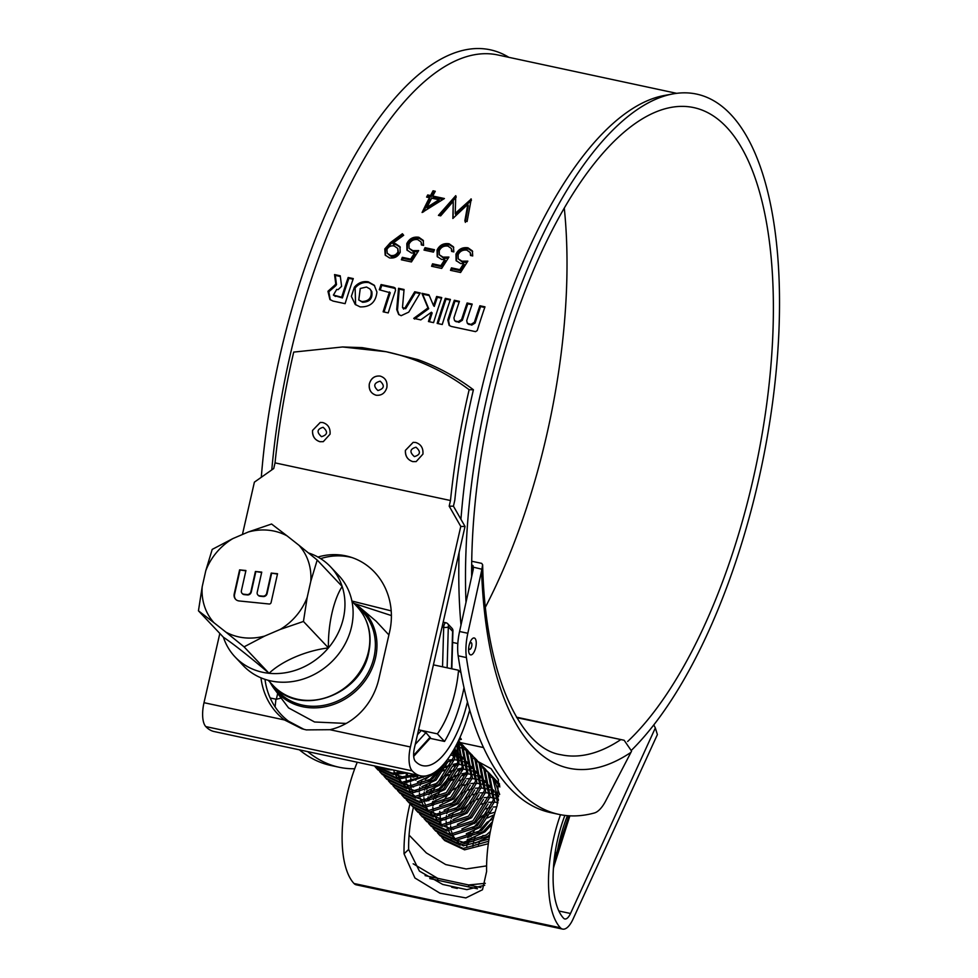 <?xml version="1.0" encoding="UTF-8"?>
<svg xmlns="http://www.w3.org/2000/svg" width="978" height="978" viewBox="0 0 978 978"><rect width="100%" height="100%" fill="white"/><g stroke="black" fill="none" stroke-linecap="round" stroke-linejoin="round"><path stroke-width="1.47" d="M366.53 287.031L360.259 288.473L358.767 299.977L361.799 301.554C368.926 301.31 372.007 297.715 371.065 290.784L369.88 288.913L366.53 287.031M358.767 299.977L362.569 302.251C369.684 302.019 372.765 298.461 371.811 291.578L369.88 288.913M360.136 306.884C370.21 307.214 375.796 302.263 376.933 292.043L374.256 285.246L368.254 281.811C362.862 280.943 358.241 282.752 354.391 287.214L351.359 296.358L355.21 304.451L360.136 306.884M374.623 285.686L368.975 282.642C363.596 281.786 358.975 283.559 355.136 287.997L355.589 304.781M323.119 427.3C316.994 429.061 316.469 432.19 321.517 436.677C327.593 434.855 328.131 431.726 323.119 427.3M323.29 441.665L319.953 441.714L323.278 441.665L330.051 434.195C330.515 428.156 328.082 424.269 322.764 422.545L320.307 422.423L312.532 430.454C312.398 436.347 314.867 440.1 319.94 441.714L319.953 441.701C314.684 439.929 312.214 436.176 312.532 430.454L320.246 422.435M415.992 447.215C409.88 448.988 409.342 452.117 414.391 456.604C420.479 454.77 421.005 451.64 415.992 447.215M416.163 461.579L412.838 461.628L416.163 461.592L422.924 454.122C423.388 448.071 420.956 444.195 415.65 442.472L413.193 442.349L405.405 450.381C405.271 456.274 407.753 460.027 412.826 461.628L412.838 461.628C407.569 459.856 405.088 456.103 405.405 450.381L413.132 442.362M380.149 381.175C373.828 382.936 373.095 386.053 377.924 390.54C384.207 388.718 384.941 385.589 380.149 381.175M380.197 376.09L380.185 376.09C374.647 375.552 371.029 378.18 369.305 383.963C371.09 378.205 374.721 375.589 380.197 376.09C385.466 377.801 387.679 381.677 386.823 387.704C385.014 393.254 381.432 395.76 376.09 395.222C370.882 393.437 368.62 389.684 369.305 383.963C368.792 389.855 371.053 393.608 376.09 395.222L376.383 395.271M459.195 301.994L455.027 301.102A347.838 139.255 102.1 0 0 452.398 308.865A347.838 139.255 102.1 0 0 448.56 320.698L449.55 325.686M471.983 304.733L467.814 303.84A347.838 139.255 102.1 0 0 465.186 311.603A347.838 139.255 102.1 0 0 462.349 320.283L461.592 319.549L458.193 321.664L455.638 321.114L454.525 320.539L453.926 317.911A350.148 140.184 102.1 0 1 456.775 309.17A350.148 140.184 102.1 0 1 459.416 301.358L454.305 300.258A350.148 140.184 102.1 0 0 451.665 308.082A350.148 140.184 102.1 0 0 447.802 320.002L449.146 325.381L451.249 326.432L475.54 331.64L477.227 330.576A350.148 140.184 102.1 0 1 482.337 314.659A350.148 140.184 102.1 0 1 484.978 306.835L479.868 305.747A350.148 140.184 102.1 0 0 477.227 313.559A350.148 140.184 102.1 0 0 474.379 322.3L470.968 324.403L467.313 323.278L466.702 320.65A350.148 140.184 102.1 0 1 469.55 311.921A350.148 140.184 102.1 0 1 472.203 304.097L467.093 302.997A350.148 140.184 102.1 0 0 464.44 310.821A350.148 140.184 102.1 0 0 461.592 319.549M484.77 307.471L480.589 306.579A347.838 139.255 102.1 0 0 477.961 314.341A347.838 139.255 102.1 0 0 475.137 323.021L474.379 322.3M450.21 300.063L446.041 299.17A347.838 139.255 102.1 0 0 443.413 306.933A347.838 139.255 102.1 0 0 438.071 323.596M429.281 295.576L422.63 294.146L428.706 308.706L427.961 307.948L413.731 318.376L420.797 319.892L431.396 312.226A350.148 140.184 102.1 0 0 428.462 321.542L433.572 322.642A350.148 140.184 102.1 0 1 439.098 305.38A350.148 140.184 102.1 0 1 441.75 297.569L436.628 296.468A350.148 140.184 102.1 0 0 433.987 304.28A350.148 140.184 102.1 0 0 433.547 305.625L428.963 294.818L421.897 293.314L427.961 307.948M441.53 298.204L437.362 297.3A347.838 139.255 102.1 0 0 434.733 305.075A347.838 139.255 102.1 0 0 434.281 306.395L433.547 305.625M404 290.148L399.256 289.133L397.484 310.234L399.036 314.745M419.88 293.559L415.442 292.605L405.711 308.693L402.496 307.447L404.061 289.488L398.535 288.302L396.713 309.537L398.645 314.427L401.163 315.686L408.755 312.116L420.247 292.948L414.721 291.762L404.953 307.972M389.513 291.957A350.148 140.184 102.1 0 0 388.645 294.561A350.148 140.184 102.1 0 0 383.119 311.811L388.229 312.911A350.148 140.184 102.1 0 1 393.755 295.662A350.148 140.184 102.1 0 1 395.515 290.442L395.112 288.021L393.853 287.287L381.065 284.549A350.148 140.184 102.1 0 0 379.293 289.769L390.246 292.764A347.838 139.255 102.1 0 0 389.391 295.344A347.838 139.255 102.1 0 0 384.048 312.006M395.418 288.486L381.787 285.38A347.838 139.255 102.1 0 0 380.222 289.965M340.344 276.493L335.283 275.405L336.493 284.647L335.515 285.943L334.769 285.173L327.948 291.285L329.904 299.512L333.058 301.077L345.112 303.657A350.148 140.184 102.1 0 1 350.637 286.407A350.148 140.184 102.1 0 1 353.29 278.596L348.168 277.495A350.148 140.184 102.1 0 0 345.527 285.307A350.148 140.184 102.1 0 0 341.664 297.226L333.4 295.063L336.75 289.378L338.07 289.659L341.603 286.358L340.258 275.796L334.562 274.573L335.747 283.864L334.769 285.173M353.07 279.219L348.889 278.327A347.838 139.255 102.1 0 0 346.261 286.089A347.838 139.255 102.1 0 0 342.434 297.935L341.664 297.226M466.005 602.301A353.608 141.565 -77.9 0 1 508.768 319.39A353.608 141.565 -77.9 0 1 673.011 93.9A353.608 141.565 -77.9 0 1 736.275 560.272A353.608 141.565 -77.9 0 1 632.045 749.698M460.944 519.306A350.148 140.184 -77.9 0 1 501.628 318.791A350.148 140.184 -77.9 0 1 664.258 95.502L673.011 93.9M271.786 469.917A350.148 140.184 -77.9 0 1 311.737 278.058A350.148 140.184 -77.9 0 1 497.826 54.964L676.654 93.326M261.309 477.276A353.608 141.565 -77.9 0 1 302.373 275.111A353.608 141.565 -77.9 0 1 508.866 57.335M260.967 677.827A65.074 59.597 -73.1 0 0 284.525 719.967L301.884 728.757L306.285 729.894L329.879 729.698A65.074 59.597 -73.1 0 0 378.853 678.915L389.623 631.788A65.074 59.597 -73.1 0 0 350.197 556.995A65.074 59.597 -73.1 0 0 317.936 557.044M564.893 815.395A76.015 30.428 102.1 0 0 562.399 822.376A76.015 30.428 102.1 0 0 563.585 918.232A12.665 5.073 102.1 0 0 564.807 918.965A12.665 5.073 102.1 0 0 570.516 913.489L655.333 727.95L657.387 734.588L573.022 919.149A23.032 9.218 102.1 0 1 562.631 929.1A23.032 9.218 102.1 0 1 560.406 927.78A86.382 34.585 102.1 0 1 559.061 818.855A86.382 34.585 102.1 0 1 560.492 814.711M413.401 807.425A76.015 30.428 102.1 0 0 408.645 849.43L419.452 871.141L442.753 884.454L466.848 889.638L484.685 885.249M471.653 576.678A339.782 136.028 -77.9 0 1 513.218 324.097A339.782 136.028 -77.9 0 1 693.793 107.604A339.782 136.028 -77.9 0 1 731.825 555.553A339.782 136.028 -77.9 0 1 627.631 741.507M564.282 208.106A339.782 136.028 -77.9 0 1 525.43 511.286A339.782 136.028 -77.9 0 1 485.479 607.032M357.251 762.241A86.382 34.585 102.1 0 0 352.667 774.576A86.382 34.585 102.1 0 0 354.012 883.501A23.032 9.218 102.1 0 0 356.236 884.821L562.631 929.1M410.002 803.794A86.382 34.585 102.1 0 0 404.048 853.818L414.929 878L439.929 893.171L465.87 897.926L482.496 889.735L486.604 871.52A86.382 34.585 102.1 0 1 497.142 805.566L498.413 779.662L491.127 768.732L478.462 761.801M445.32 298.327A350.148 140.184 102.1 0 0 442.667 306.151A350.148 140.184 102.1 0 0 437.142 323.4L442.252 324.5A350.148 140.184 102.1 0 1 447.777 307.251A350.148 140.184 102.1 0 1 450.43 299.427L445.32 298.327L446.041 299.17M471.237 255.637L470.222 252.52L470.504 255.478L472.716 255.955L472.362 250.894L467.997 247.813C462.484 247.031 458.474 249.145 455.956 254.146L456.09 260.551L460.552 263.522L463.621 263.681L459.819 269.659L451.457 267.862A350.148 140.184 102.1 0 0 450.491 270.331L460.577 272.495L467.839 261.126L461.922 261.175L462.557 262.263L467.007 262.385M470.222 252.52L466.848 250.148C462.887 249.647 459.978 251.163 458.132 254.708L458.217 258.828L461.922 261.175M452.337 251.59L451.323 248.473L451.604 251.432L453.816 251.896L453.462 246.847L449.085 243.754C443.584 242.972 439.574 245.087 437.056 250.099L437.19 256.505L441.64 259.463L444.721 259.622L440.907 265.6L432.557 263.815A350.148 140.184 102.1 0 0 431.591 266.273L441.677 268.437L448.926 257.067L443.022 257.116L443.657 258.204L448.107 258.339M451.323 248.473L447.948 246.101C443.988 245.588 441.078 247.116 439.232 250.661L439.305 254.769L443.022 257.116M433.474 252.116L424.024 250.087A350.148 140.184 102.1 0 1 425.027 247.678L434.476 249.708A350.148 140.184 102.1 0 0 433.474 252.116M422.093 245.099L421.078 241.982L421.359 244.94L423.56 245.417L423.217 240.356L418.841 237.275C413.339 236.48 409.33 238.595 406.811 243.608L406.946 250.013L411.396 252.972L414.476 253.131L410.662 259.121L402.313 257.324A350.148 140.184 102.1 0 0 401.347 259.781L411.432 261.945L418.682 250.588L412.777 250.637L413.413 251.713L417.863 251.847M421.078 241.982L417.704 239.61C413.743 239.109 410.833 240.625 408.987 244.17L409.061 248.278L412.777 250.637M402.398 233.742L403.669 235.27L392.863 243.265L395.515 243.644L399.953 246.676L400.21 252.263C397.936 256.688 394.378 258.583 389.501 257.911L385.173 255.075L384.782 248.925L390.418 242.593L402.398 233.742L403.425 235.441M467.093 221.529L464.819 221.04L467.814 204.378L452.851 218.473L453.266 201.37L440.675 215.857L438.425 215.38L455.748 195.661L455.235 213.363L471.262 198.999L467.093 221.529M430.552 195.563A350.148 140.184 102.1 0 1 433.058 190.796L435.271 191.272A350.148 140.184 102.1 0 0 432.753 196.028L444.415 198.534L422.093 212.495A350.148 140.184 102.1 0 1 429.44 197.703L426.604 197.091A350.148 140.184 102.1 0 1 427.716 194.952L430.552 195.563L431.017 196.994L428.181 196.382A347.838 139.255 102.1 0 0 427.692 197.324M460.993 625.064A350.148 140.184 -77.9 0 1 459.122 552.399M403.633 309.109L402.496 307.447M275.038 462.875A361.664 144.793 102.1 0 1 293.718 352.092L342.606 346.97L386.151 351.713C416.261 358.192 443.926 370.87 469.147 389.733A361.664 144.793 -77.9 0 0 450.479 500.516L275.038 462.875L273.742 468.523L254.39 482.154L242.434 534.489M420.528 775.811L214.133 731.544A86.382 34.585 102.1 0 1 205.796 726.581L412.203 770.86A86.382 34.585 102.1 0 0 420.528 775.811A86.382 34.585 102.1 0 0 469.684 710.004M219.83 633.451L203.999 702.693A23.032 9.218 102.1 0 0 205.796 726.581M342.606 346.97L362.166 347.63L386.151 351.713L417.765 359.562C437.728 366.799 456.274 376.872 473.413 389.757A351.298 140.636 -77.9 0 0 454.807 500.174L453.437 506.188L465.039 526.457L460.785 526.433L410.405 746.972A23.032 9.218 102.1 0 0 412.203 770.86M460.785 526.433L449.183 506.164L450.479 500.516M320.637 558.646A65.074 59.597 106.9 0 1 352.166 557.631M303.962 729.343L288.51 721.177A65.074 59.597 106.9 0 1 264.989 679.331M465.039 526.457L414.379 748.182A12.665 5.073 102.1 0 0 415.369 761.312A76.015 30.428 102.1 0 0 422.704 765.676A76.015 30.428 102.1 0 0 467.46 701.923M499.465 783.867L487.802 771.764M429.574 780.909L441.543 769.613L436.97 771.385M434.855 772.4L425.418 779.27M653.781 724.918L655.333 727.95M453.437 506.188L449.183 506.164M473.413 389.757L469.147 389.733M408.645 849.43L404.048 853.818M451.457 267.862L452.105 268.901L460.467 270.686L464.257 264.745L463.621 263.681M459.819 269.659L460.467 270.686M456.433 261.065L456.579 255.27C459.085 250.295 463.083 248.192 468.584 248.987L472.643 251.505M455.956 254.146L456.579 255.27M467.997 247.813L468.584 248.987M458.217 258.828L462.557 262.263M452.105 268.901A347.838 139.255 102.1 0 0 451.469 270.539M432.557 263.815L433.205 264.842L441.567 266.639L445.357 260.698L444.721 259.622M440.907 265.6L441.567 266.639M437.521 257.006L437.679 251.212C440.186 246.236 444.183 244.145 449.684 244.928L453.731 247.458M437.056 250.099L437.679 251.212M449.085 243.754L449.684 244.928M439.305 254.769L443.657 258.204M433.205 264.842A347.838 139.255 102.1 0 0 432.569 266.481M425.027 247.678L425.638 248.803A347.838 139.255 102.1 0 0 425.014 250.295M425.638 248.803L434.098 250.612M402.313 257.324L402.96 258.351L411.322 260.148L415.112 254.207L414.476 253.131M410.662 259.121L411.322 260.148M407.276 250.515L407.435 244.732C409.941 239.744 413.938 237.654 419.44 238.449L423.486 240.967M406.811 243.608L407.435 244.732M418.841 237.275L419.44 238.449M409.061 248.278L413.413 251.713M402.96 258.351A347.838 139.255 102.1 0 0 402.325 260.001M392.863 243.265L393.486 244.366L396.139 244.744L400.259 247.263M395.515 243.644L396.139 244.744M385.528 255.564L385.418 249.989L391.041 243.693L402.985 234.916M384.782 248.925L385.418 249.989M387.239 253.278L391.237 256.505C394.501 257.031 396.958 255.857 398.596 252.96L397.728 248.388L394.122 245.967C390.882 245.405 388.486 246.603 386.921 249.537L387.239 253.278L390.577 255.478C393.853 256.004 396.31 254.818 397.948 251.908L397.728 248.388M391.237 256.505L390.577 255.478M398.596 252.96L397.948 251.908M465.332 222.373L468.279 205.808L467.814 204.378M453.107 218.228L453.266 201.37M439.819 215.673L455.98 197.385M455.748 195.661L456.2 197.14M455.235 213.363L455.736 214.732L471.396 200.392L470.944 198.925M429.44 197.703L429.917 199.121A347.838 139.255 102.1 0 0 423.523 211.933M427.716 194.952L428.181 196.382M433.058 190.796L433.511 192.263A347.838 139.255 102.1 0 0 431.017 196.994M433.511 192.263L434.611 192.507M432.753 196.028L433.23 197.47L442.814 199.524M427.007 207.373L427.508 208.742L439.452 201.162L438.975 199.744L431.653 198.167A350.148 140.184 102.1 0 0 427.007 207.373L438.975 199.744M336.493 284.647L335.747 283.864M335.515 285.943L328.804 291.737L330.295 299.83M348.889 278.327L348.168 277.495M342.434 297.935L334.721 295.735M335.491 296.444L333.4 295.063M335.283 275.405L334.562 274.573M381.787 285.38L381.065 284.549M394.574 288.131L393.853 287.287M399.256 289.133L398.535 288.302M415.442 292.605L414.721 291.762M405.711 308.693L403.254 308.168M422.63 294.146L421.897 293.314M428.706 308.706L414.513 319.048M429.379 321.738A347.838 139.255 102.1 0 1 432.154 312.96L431.396 312.226M437.362 297.3L436.628 296.468M480.589 306.579L479.868 305.747M475.137 323.021L471.738 325.112L470.968 324.403M471.738 325.112L468.413 323.852M469.183 324.562L468.01 323.926M467.814 303.84L467.093 302.997M462.349 320.283L458.951 322.373L458.193 321.664M458.951 322.373L455.638 321.114M456.396 321.823L455.235 321.187M455.027 301.102L454.305 300.258M466.812 846.386A34.548 30.526 136.6 0 1 466.799 845.029M466.848 843.488A34.548 30.526 136.6 0 1 467.325 839.454M467.716 837.62A34.548 30.526 136.6 0 1 469.33 832.559M474.501 823.598A34.548 30.526 136.6 0 1 488.902 812.119M456.408 843.464L450.626 839.613M440.956 824.906L439.77 811.41M442.313 802.522L449.195 792.706M451.237 790.835L461.922 784.429M567.46 815.664A79.475 31.822 102.1 0 0 557.68 849.527L568.903 815.774M489 839.087L463.181 845.86M409.073 835.09L426.322 852.914L445.699 864.564L466.188 868.977L486.592 865.885M425.088 875.616L468.645 884.968A3.46 1.381 102.1 0 0 469.11 886.997L429.782 878.562M557.68 849.527L553.78 863.464M554.734 855.249L556.788 852.254M553.401 868.305L554.147 865.579L553.401 868.366M413.181 863.782L437.667 878.317A3.46 1.381 102.1 0 0 438.144 880.359M273.84 686.238A58.105 51.333 -43.4 0 0 302.593 705.126A58.105 51.333 -43.4 0 0 367.679 673.549A58.105 51.333 -43.4 0 0 357.569 607.167M353.84 603.218A59.377 52.457 136.6 0 1 360.149 607.705A59.377 52.457 136.6 0 1 368.596 675.297A59.377 52.457 136.6 0 1 302.569 706.703A59.377 52.457 136.6 0 1 274.231 688.854A59.377 52.457 136.6 0 1 270.111 682.302M274.231 688.854L288.559 707.901L314.586 721.996L346.224 723.439M388.902 634.942L376.139 621.238M391.396 615.565L354.329 603.512M270.185 697.986L276.346 699.258L281.175 698.084M276.346 699.258L277.691 693.439M418.584 729.82L437.374 733.855A63.35 25.367 102.1 0 0 458.535 670.248L460.993 672.84M433.425 664.857L458.535 670.248M437.374 733.855L444.55 741.446A82.934 33.203 -77.9 0 0 464 687.705M430.075 738.341L444.55 741.446M417.447 734.747L421.384 730.419L425.931 732.62L430.442 737.938L413.694 756.361M451.494 668.732L452.582 631.323A3.46 1.32 1.7 0 0 452.936 630.761L451.836 668.805M442.545 666.813L443.694 627.301A3.46 1.32 1.7 0 0 448.315 626.812L447.129 667.803M441.848 837.425L444.66 840.53L464.55 849.833L488.328 843.708M443.364 839.161L463.254 848.452L488.67 841.251M437.411 832.718L440.21 835.823L460.1 845.114L487.643 836.361L489.77 834.589M438.914 834.454L458.804 843.745L486.347 834.98L490.369 831.422M434.464 829.735L435.772 831.117L455.662 840.408L483.193 831.642L492.509 821.679M432.961 828.011L434.464 829.747L454.367 839.038L481.897 830.273L494.208 815.187M428.511 823.305L431.322 826.41L451.213 835.701L478.755 826.936L494.66 801.41L489.293 773.72L483.352 767.045M430.027 825.029L449.917 834.332L477.46 825.566L493.364 800.041L487.998 772.351L484.99 768.659M424.073 818.598L426.873 821.703L446.763 830.994L474.306 822.229L490.21 796.703L484.844 769.014L478.914 762.339M425.577 820.322L445.467 829.625L473.01 820.86L488.914 795.334L483.548 767.644L480.54 763.952M419.623 813.892L422.423 816.985L442.325 826.288L469.856 817.522L485.773 791.997L480.394 764.307L474.464 757.632M421.127 815.615L441.029 824.919L468.56 816.153L484.477 790.615L479.098 762.938L476.103 759.246M415.173 809.185L417.985 812.278L437.875 821.581L465.418 812.816L481.323 787.29L475.956 759.6L470.015 752.926M416.689 810.909L436.579 820.212L464.122 811.447L480.027 785.909L474.66 758.231L471.653 754.539M410.723 804.466L413.535 807.571L433.425 816.875L460.968 808.109L476.873 782.583L471.506 754.894L465.577 748.219M412.239 806.202L432.129 815.505L459.672 806.74L475.577 781.202L470.21 753.525L467.203 749.833M406.286 799.76L409.085 802.865L428.987 812.168L456.518 803.403L472.423 777.865L467.056 750.187L461.127 743.512M407.789 801.495L427.679 810.799L455.222 802.033L471.127 776.495L465.76 748.806L462.765 745.126M401.836 795.053L404.647 798.158L424.538 807.461L452.08 798.696L467.985 773.158L462.618 745.48L458.951 741.116M403.352 796.789L423.242 806.08L450.772 797.327L466.689 771.789L461.323 744.099L458.89 741.043M397.386 790.346L400.198 793.451L420.088 802.755L447.631 793.989L463.535 768.451L458.327 741.006M398.902 792.082L418.792 801.373L446.335 792.608L462.239 767.082L458.156 741.373M392.948 785.64L395.748 788.745L415.638 798.048L443.181 789.283L459.085 763.745L457.398 742.913M394.452 787.376L414.342 796.667L441.885 787.901L457.79 762.375L456.922 743.855M388.498 780.933L391.298 784.038L411.2 793.341L438.731 784.576L454.648 759.038L455.186 747.18M390.002 782.669L409.904 791.96L437.435 783.195L453.352 757.669L454.11 749.111M384.048 776.226L386.86 779.332L406.75 788.623L434.293 779.869L449.794 756.141M385.564 777.962L405.454 787.253L432.997 778.488L446.555 760.652M379.611 771.52L382.41 774.625L402.3 783.916L430.675 774.478M381.114 773.243L401.004 782.547L425.454 775.994M375.161 766.813L377.96 769.918L397.863 779.209L417.802 775.224M376.664 768.537L396.555 777.84L414.892 774.6M374.158 765.872L393.413 774.503L407.215 772.962M374.415 765.921L392.117 773.133L403.669 772.192M377.141 766.507L388.963 769.796L392.948 769.894M498.963 783.476L497.289 781.911M496.555 781.3L494.709 779.894M466.041 774.49L461.335 775.774L449.367 794.197L435.173 800.786M453.621 779.258L451.726 780.407M439.77 791.703L435.613 798.769M434.684 800.945L433.217 805.493M499.514 784.099L496.702 781.177M495.993 780.542L494.183 779.087M493.413 778.525L491.433 777.229M466.469 772.791L462.093 773.769M454.562 775.97L460.039 774.405L453.975 776.984M450.43 779.026L438.462 790.334M436.237 793.733L433.388 799.576M432.679 801.557L431.836 804.442M499.721 785.542L492.252 776.471M494.526 778.769L492.839 777.204M492.117 776.593L490.259 775.187M461.604 769.784L456.897 771.067L444.929 789.478L430.736 796.08M449.171 774.552L447.276 775.701M435.32 786.997L431.164 794.063M430.234 796.239L428.767 800.786M499.856 786.96L493.878 778.072M491.543 775.835L489.746 774.38M462.019 768.085L457.643 769.063M455.601 769.698L449.525 772.278M445.98 774.319L434.024 785.615M431.799 789.026L428.939 794.87M428.23 796.85L427.398 799.735M499.672 794.466L493.743 778.427L490.736 774.747M490.076 774.063L488.389 772.498M487.667 771.886L485.809 770.481M457.154 765.077L452.447 766.361L440.479 784.772L426.286 791.373M444.721 769.845L442.838 770.994M430.87 782.29L426.726 789.356M498.413 800.725L492.447 777.058L489.44 773.366M487.093 771.129L485.296 769.674M484.513 769.111L482.545 767.816M457.582 763.378L453.193 764.356M445.662 766.544L451.151 764.992L445.088 767.559M427.349 784.319L424.709 789.637M485.626 769.356L483.951 767.791M483.218 767.18L481.372 765.774M452.704 760.371L447.997 761.654L436.029 780.065L421.836 786.667M426.42 777.583L425.185 779.38M482.655 766.422L480.846 764.967M481.188 764.649L479.501 763.085M478.768 762.473L476.922 761.067M478.205 761.715L476.396 760.261M475.626 759.686L473.645 758.402M418.217 775.322L415.809 780.224M476.738 759.943L475.051 758.378M473.755 757.009L471.958 755.554M471.176 754.979L469.208 753.696M412.031 773.989L411.163 776.043M472.288 755.236L470.614 753.671M469.88 753.06L468.034 751.654M467.227 751.104L465.198 749.857M464.33 749.38L462.117 748.317M461.164 747.925L458.743 747.058M457.704 746.74L455.687 746.238M407.863 773.097L406.542 777.253M469.318 752.302L467.508 750.847M466.726 750.273L464.758 748.989M467.851 750.529L466.164 748.965M465.43 748.353L463.584 746.935M462.79 746.397L460.76 745.15M459.88 744.674L457.667 743.61M402.264 771.899L402.092 772.547M464.868 747.583L463.059 746.128M462.288 745.566L460.308 744.282M463.401 745.823L461.714 744.258M460.993 743.647L459.134 742.229M460.418 742.877L458.621 741.422M468.975 841.887L469.978 838.696M470.846 836.569L474.66 829.784M487.35 817.999L494.355 814.698M244.451 637.815A57.494 50.795 -43.4 0 0 264.696 636.055L244.072 646.849L225.881 632.118A57.494 50.795 -43.4 0 0 244.451 637.815M264.696 636.055L280.173 629.441A57.494 50.795 -43.4 0 0 307.202 597.338L310.784 581.335A57.494 50.795 -43.4 0 0 299.011 545.308L287.116 535.92A57.494 50.795 -43.4 0 0 248.302 531.983L232.825 538.609A57.494 50.795 -43.4 0 0 205.783 570.7L202.201 586.702A57.494 50.795 -43.4 0 0 213.986 622.729L198.448 610.822L223.424 637.265A65.648 57.995 -43.4 0 0 235.075 656.947L243.229 665.578A65.648 57.995 -43.4 0 0 305.503 678.28A65.648 57.995 -43.4 0 0 351.579 626.641A65.648 57.995 -43.4 0 0 338.681 575.431L330.54 566.8A65.648 57.995 -43.4 0 0 308.571 552.973M235.075 656.947A65.648 57.995 -43.4 0 0 269.048 673.292A65.648 57.995 -43.4 0 0 328.425 647.901A65.648 57.995 -43.4 0 0 343.425 618.01A65.648 57.995 -43.4 0 0 342.178 586.482L317.202 560.039L310.784 581.335M223.424 637.265A55.77 3.35 40.1 0 1 269.048 673.292A55.77 24.12 -18.1 0 1 328.425 647.901A55.77 20.77 -84.2 0 1 331.872 613.548A55.77 20.77 -84.2 0 1 342.178 586.482A65.648 57.995 -43.4 0 0 330.54 566.8M277.544 573.719L271.224 573.084L266.701 593.267A3.423 3.02 136.6 0 1 262.825 596.152L259.659 595.822A3.423 3.02 136.6 0 1 257.214 592.301L261.737 572.118L255.405 571.482L250.894 591.666A3.423 3.02 136.6 0 1 247.018 594.551L243.852 594.221A3.423 3.02 136.6 0 1 241.407 590.7L245.93 570.516L239.598 569.881L234.219 593.903A6.846 6.051 -43.4 0 0 235.564 599.245A6.846 6.051 -43.4 0 0 239.109 600.957L269.146 604.001A1.711 1.516 -43.4 0 0 271.089 602.558L277.544 573.719M213.986 622.729L225.881 632.118M269.048 673.292L244.072 646.849M328.425 647.901L303.449 621.458L280.173 629.441M307.202 597.338L303.449 621.458M299.011 545.308L317.202 560.039M248.302 531.983L271.578 524.012L287.116 535.92M205.783 570.7L212.202 549.404L232.825 538.609M198.448 610.822L202.201 586.702M277.459 574.074L271.224 573.084M271.591 573.475L267.067 593.658A3.423 3.02 136.6 0 1 263.192 596.543L260.026 596.225A3.423 3.02 136.6 0 1 258.082 595.162M261.652 572.472L255.405 571.482M255.784 571.873L251.26 592.057A3.423 3.02 136.6 0 1 247.385 594.942L244.219 594.624A3.423 3.02 136.6 0 1 242.275 593.56M245.845 570.871L239.598 569.881M239.977 570.272L234.598 594.294A6.846 6.051 -43.4 0 0 235.759 599.441M483.034 835.408L481.054 838.537M479.697 841.312L478.389 844.931M491.702 819.576L487.13 822.253L476.616 833.831M475.247 836.606L473.499 841.911M473.132 843.806L472.851 846.227M495.076 812.18L490.125 813.623M487.252 814.87L482.692 817.547L472.166 829.124M470.797 831.887L469.049 837.205M468.682 839.087L468.328 843.244M496.738 806.789L493.095 807.058M491.164 807.363L485.687 808.916M497.936 802.547L494.501 802.131M492.9 802.082L488.658 802.339M486.714 802.657L481.237 804.209M498.523 799.222L495.174 798.182M493.731 797.877L490.064 797.425M488.45 797.376L484.208 797.632M482.276 797.95L476.787 799.503M473.914 800.737L469.354 803.427L461.139 811.398M498.584 796.728L495.406 795.065M494.073 794.515L490.724 793.476M489.293 793.17L485.614 792.718M484 792.669L479.758 792.926M477.826 793.244L472.337 794.796M469.477 796.031L464.905 798.72L454.379 810.285M453.022 813.06L451.261 818.378M450.895 820.261L450.54 824.417M450.577 826.007L451.017 829.637M451.347 831.08L452.496 834.454M453.132 835.811L455.173 839.1M456.274 840.457L459.966 843.818M462.154 845.224L463.486 845.921M498.548 795.407L495.43 792.865M494.134 792.021L490.968 790.358M489.636 789.808L486.286 788.769M484.844 788.464L481.164 788.011M479.562 787.962L475.308 788.219M473.376 788.537L467.9 790.09M465.027 791.324L460.455 794.014L449.941 805.579M448.572 808.354L446.824 813.672M446.457 815.554L446.102 819.711M446.127 821.3L446.579 824.931M446.897 826.361L448.058 829.747M448.694 831.104L450.736 834.393M451.836 835.75L455.516 839.112M457.704 840.518L466.971 843.476M475.198 843.158L489.428 836.532M498.572 796.373L495.394 792.033M494.098 790.701L490.98 788.158M489.685 787.314L486.518 785.652M485.186 785.102L481.836 784.063M480.394 783.757L476.726 783.305M475.112 783.256L470.87 783.512M468.939 783.83L463.45 785.383M470.748 838.452L484.941 831.85L491.848 824.491M497.765 803.207L495.43 794.185M494.134 791.667L490.956 787.327M489.66 785.994L486.531 783.439M485.247 782.608L482.068 780.945M480.736 780.395L477.386 779.356M475.956 779.05L472.276 778.598M470.662 778.549L466.42 778.806M464.489 779.111L459 780.676M466.298 833.745L480.491 827.144L492.46 808.745M493.401 799.833L490.98 789.478M489.685 786.96L486.506 782.62M485.21 781.288L482.081 778.732M480.797 777.901L477.631 776.239M476.286 775.688L472.936 774.649M471.506 774.344L467.826 773.891M466.213 773.83L461.971 774.099M451.689 777.204L447.117 779.882L436.591 791.459M435.234 794.234L433.486 799.552M433.12 801.434L432.765 805.591M432.789 807.168L433.242 810.811M433.56 812.241L434.721 815.615M435.357 816.985L437.386 820.261M438.486 821.63L442.178 824.992M444.367 826.398L453.633 829.356M461.861 829.026L476.041 822.437L488.01 804.038M488.951 795.126L486.543 784.772M485.235 782.253L482.056 777.913M480.76 776.581L477.643 774.026M476.347 773.182L473.181 771.52M471.848 770.982L468.499 769.943M467.056 769.637L463.389 769.185M461.775 769.124L457.533 769.393M455.589 769.698L450.112 771.251M457.411 824.32L471.604 817.73L483.56 799.332M484.513 790.42L482.093 780.065M480.797 777.547L477.606 773.207M476.31 771.874L473.193 769.319M471.909 768.476L468.731 766.813M467.398 766.263L464.049 765.236M462.618 764.918L458.939 764.478M457.325 764.417L453.083 764.686M442.789 767.791L438.23 770.468L427.704 782.045M426.335 784.821L424.586 790.126M424.22 792.021L423.865 796.165M423.902 797.755L424.342 801.398M424.672 802.828L425.821 806.202M426.457 807.559L428.498 810.848M429.599 812.217L433.291 815.579M435.479 816.985L444.733 819.931M452.961 819.613L467.154 813.024L479.122 794.625M480.064 785.713L477.643 775.358M476.347 772.84L473.169 768.5M471.873 767.168L468.743 764.613M467.46 763.769L464.293 762.106M462.949 761.556L459.599 760.529M458.169 760.212L454.489 759.772M452.875 759.71L448.633 759.979M423.963 776.116L423.254 777.339M421.897 780.114L420.149 785.42M419.782 787.302L419.415 791.459M419.452 793.048L419.892 796.691M420.222 798.121L421.371 801.495M422.007 802.852L424.049 806.141M425.149 807.51L428.841 810.872M431.029 812.278L440.296 815.224M448.523 814.906L462.704 808.317L474.672 789.918M475.614 781.006L473.205 770.652M471.897 768.133L468.719 763.794M467.423 762.461L464.305 759.906M463.01 759.062L459.843 757.4M458.511 756.85L455.161 755.823M453.719 755.505L450.479 755.089M444.073 810.2L458.266 803.61L470.222 785.212M471.176 776.3L468.755 765.945M467.447 763.415L464.269 759.087M462.973 757.754L459.856 755.199M458.572 754.356L455.393 752.693M454.061 752.143L452.631 751.654M411.799 773.94L411.249 776.006M410.882 777.889L410.528 782.045M410.564 783.635L411.004 787.278M411.335 788.708L412.484 792.082M439.623 805.493L453.816 798.904L465.785 780.493M466.726 771.593L464.305 761.239M463.01 758.708L459.831 754.368M458.535 753.048L455.406 750.493M406.432 773.182L406.078 777.339M406.114 778.928L406.555 782.559M406.885 784.001L408.034 787.376M408.67 788.733L410.711 792.021M411.811 793.378L415.503 796.752M417.692 798.158L426.958 801.104M462.276 766.874L459.856 756.532M458.56 754.001L455.381 749.661M457.838 762.18L455.418 751.825M397.325 770.835L397.667 773.146M397.997 774.576L399.146 777.962M399.782 779.319L401.824 782.608M402.924 783.965L406.603 787.327M408.804 788.733L418.058 791.691M453.389 757.461L452.569 751.752M393.584 770.041L394.696 773.243M395.332 774.613L397.374 777.901M398.474 779.258L402.166 782.62M404.354 784.026L413.608 786.984M417.398 781.96L431.579 775.358L435.528 771.691M395.467 774.613L404.721 777.571M412.948 777.253L418.939 775.468M459.574 631.507L467.826 633.267A34.548 13.839 102.1 0 0 466.42 657.571L458.169 655.798A34.548 13.839 -77.9 0 1 459.574 631.507L473.303 569.135L473.022 565.626L471.665 565.003M471.714 561.238L481.689 563.377L482.643 564.771L481.567 570.907A374.329 149.866 102.1 0 0 630.932 752.388L631.58 751.08L624.135 740.26L516.787 717.669M475.088 649.685A8.643 3.46 102.1 0 0 475.161 638.597A8.643 3.46 102.1 0 0 469.733 643.182A8.643 3.46 102.1 0 0 469.44 644.086A8.643 3.46 102.1 0 0 468.743 647.35A8.643 3.46 102.1 0 0 470.406 654.82A8.643 3.46 102.1 0 0 475.088 649.685M468.841 646.739A3.46 1.381 102.1 0 0 469.623 649.38A3.46 1.381 102.1 0 0 471.42 647.289A3.46 1.381 102.1 0 0 471.457 642.852A3.46 1.381 102.1 0 0 469.281 644.685M467.826 633.267L481.567 570.907M299.39 749.833A421.555 168.766 102.1 0 0 330.894 765.481L339.158 767.253A421.555 168.766 102.1 0 0 354.708 768.757M458.169 655.798A421.555 168.766 102.1 0 0 550.712 812.632L558.964 814.405A421.555 168.766 102.1 0 0 594.343 812.987A34.548 13.839 102.1 0 0 605.749 800.835L630.932 752.388M466.42 657.571A421.555 168.766 102.1 0 0 558.964 814.405M481.897 569.233L473.499 567.203M459.978 737.461L461.371 739.344L458.792 740.028M307.618 751.581A421.555 168.766 102.1 0 0 339.158 767.253M361.799 301.554L362.569 302.251M452.606 642.436L457.814 643.561M354.012 883.501L560.406 927.78M203.999 702.693L284.525 719.967M329.879 729.698L410.405 746.972M558.854 910.995L570.516 913.489M390.418 242.593L391.041 243.693M397.484 310.234L396.713 309.537M448.56 320.698L447.802 320.002M485.32 883.317L468.645 884.968L480.919 887.596M477.472 888.794L469.11 886.997M554.11 865.677L569.881 815.835L554.147 865.579M275.099 706.911L275.918 699.221M452.936 630.761A3.46 3.46 0 0 0 451.995 628.292A3.46 3.056 -43.4 0 1 452.582 631.323L448.315 626.812A3.46 3.056 -43.4 0 0 447.741 623.781A3.46 3.46 0 0 0 445.944 622.766A3.46 1.381 -77.9 0 0 444.11 624.979A3.46 1.381 -77.9 0 0 443.694 627.301L442.08 626.959M425.931 732.62L415.259 744.368M413.633 755.358L430.198 737.143M357.153 606.727C368.474 619.392 372.349 634.612 368.767 652.375C361.298 695.37 300.124 717.204 273.424 685.81A57.592 50.88 -43.4 0 0 328.046 696.947A57.592 50.88 -43.4 0 0 368.461 651.654A57.592 50.88 -43.4 0 0 357.153 606.727L351.946 601.213M482.643 564.771C484.941 675.15 520.748 748.94 560.969 754.747A362.814 145.257 102.1 0 0 620.382 739.894M472.178 565.113A372.031 148.937 102.1 0 0 472.472 572.912M468.071 323.987L467.313 323.278M455.283 321.249L454.525 320.539M451.64 887.193L457.264 888.452M360.149 607.705L376.175 621.262M451.995 628.292L447.741 623.781M351.909 601.042L391.2 610.871M443.168 622.179L445.944 622.766M499.489 784.014L498.328 782.791M273.424 685.81L268.204 680.297M457.826 742.045L458.645 742.229M460.345 742.595L483.499 747.559M516.494 717.167L624.135 740.26"/></g></svg>
